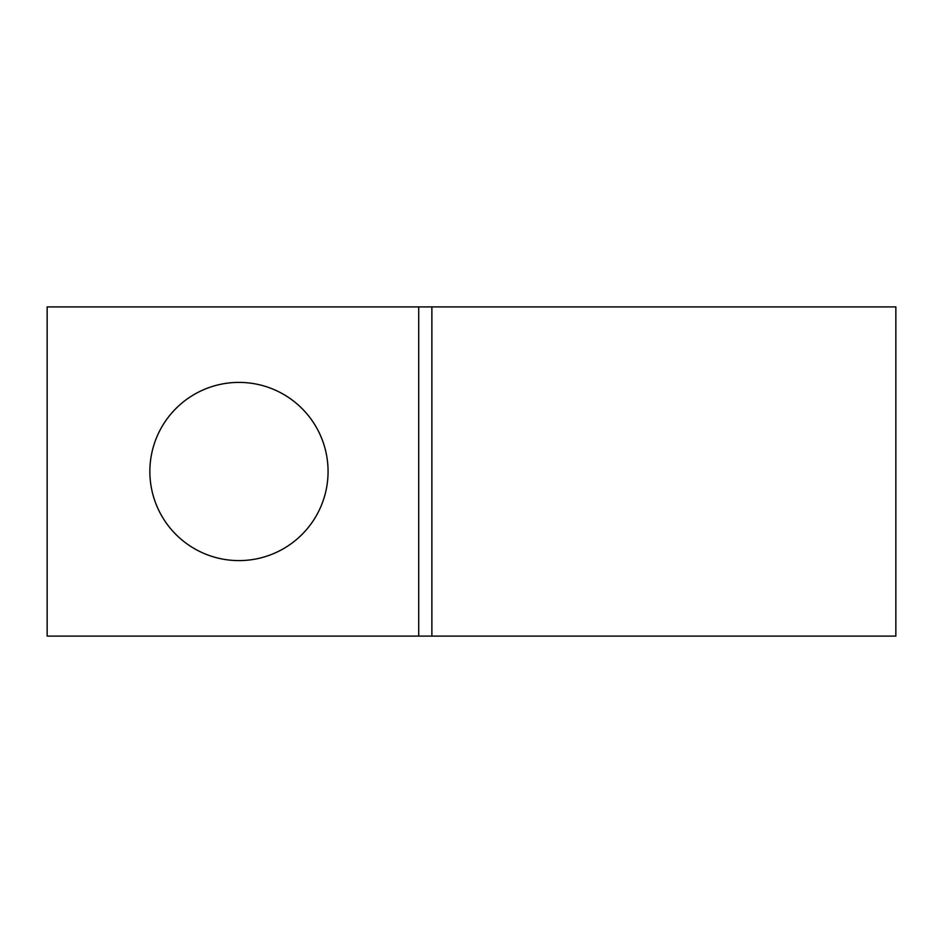 <?xml version="1.0" encoding="UTF-8"?>
<svg xmlns="http://www.w3.org/2000/svg" width="943" height="943" viewBox="0 0 943 943"><rect width="100%" height="100%" fill="white"/><g stroke="black" fill="none" stroke-linecap="round" stroke-linejoin="round"><path stroke-width="1.41" d="M238.968 382.398A89.102 89.102 0 0 0 149.866 471.5A89.102 89.102 0 0 0 238.968 560.602A89.102 89.102 0 0 0 328.07 471.5A89.102 89.102 0 0 0 238.968 382.398M895.85 636.101L895.85 306.899L431.882 306.899L431.882 636.101L895.85 636.101M431.882 636.101L431.882 306.899L47.15 306.899L47.15 636.101L431.882 636.101M418.716 636.101L418.716 306.899"/></g></svg>
